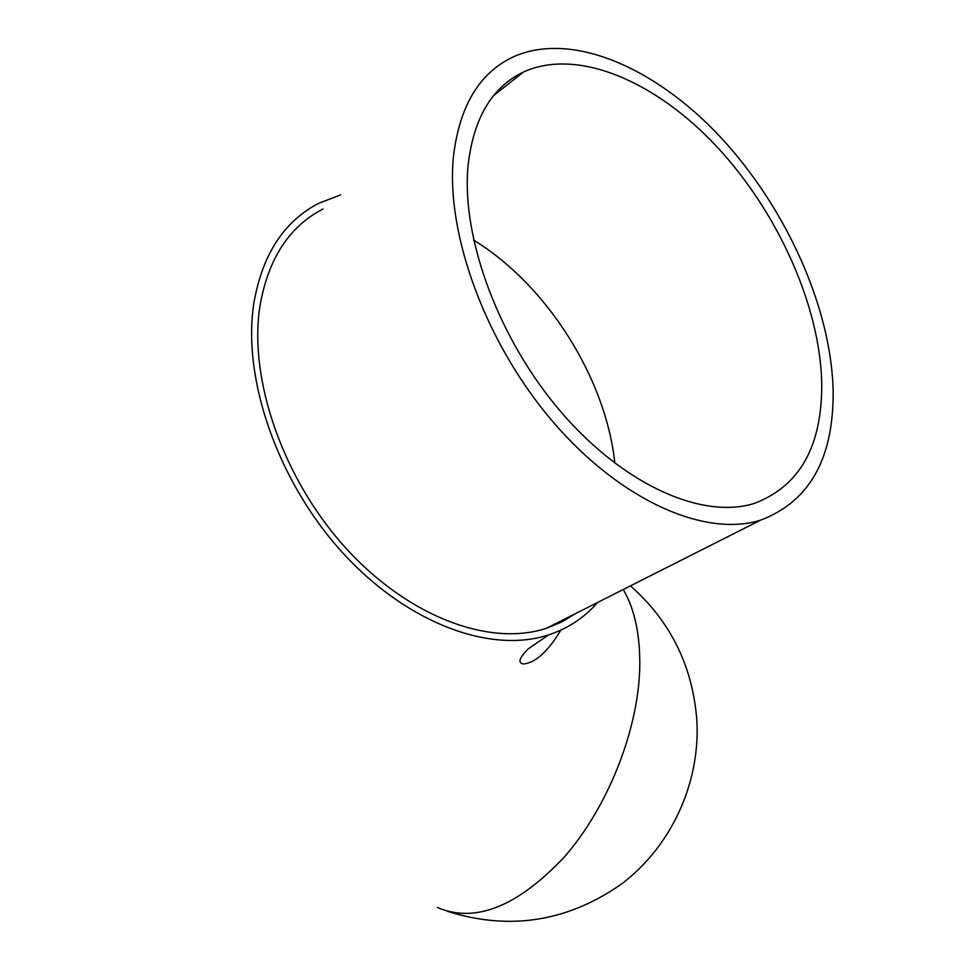<?xml version="1.0" encoding="UTF-8"?>
<svg xmlns="http://www.w3.org/2000/svg" width="970" height="970" viewBox="0 0 970 970"><rect width="100%" height="100%" fill="white"/><g stroke="black" fill="none" stroke-linecap="round" stroke-linejoin="round"><path stroke-width="1.45" d="M597.665 602.418C584.498 617.575 568.178 628.39 548.68 634.865C490.82 654.035 407.097 623.577 342.422 552.5C277.735 481.544 241.966 378.506 253.885 302.992C262.349 254.613 283.907 221.402 318.572 203.373L340.591 194.909M468.086 165.421C461.017 238.22 499.271 340.822 562.224 413.353C625.189 486.018 703.202 519.653 754.502 503.345C799.862 486.079 822.281 445.982 821.736 383.053C820.05 306.12 778.255 212.83 717.072 146.931C655.962 81.31 577.441 47.445 523.521 71.998C491.96 87.045 473.481 118.182 468.086 165.421M833.121 390.049C831.011 307.381 786.088 207.629 720.48 137.109C654.956 66.93 570.578 30.47 512.512 57.23C479.119 73.308 459.428 106.36 453.463 156.425C445.485 234.34 486.297 344.786 553.943 422.944C621.588 501.26 705.384 537.441 760.431 520.223C809.744 501.575 833.982 458.179 833.121 390.049M323.01 208.999C289.121 226.543 268.084 258.954 259.911 306.217C248.478 379.658 283.349 479.677 346.181 548.486C409.037 617.441 490.359 646.978 546.583 628.221L561.727 621.976L575.489 613.622M473.59 240.099C547.189 285.047 605.959 378.518 614.834 463.236M623.286 589.481C635.047 609.827 640.527 636.405 639.715 669.203C637.775 731.428 607.596 807.331 564.661 856.619C517.665 906.611 475.264 923.573 437.446 907.52M548.68 634.865L528.274 648.833C519.144 657.999 517.543 663.043 523.461 663.977C530.408 663.274 543.588 658.957 560.854 630.112M447.619 911.4C509.711 930.861 567.729 921.694 621.673 883.9C671.046 846.434 700 783.99 696.933 721.607C693.077 666.923 670.925 621.673 630.464 585.856M760.431 520.223L546.583 628.221M523.521 71.998L493.572 95.63"/></g></svg>
